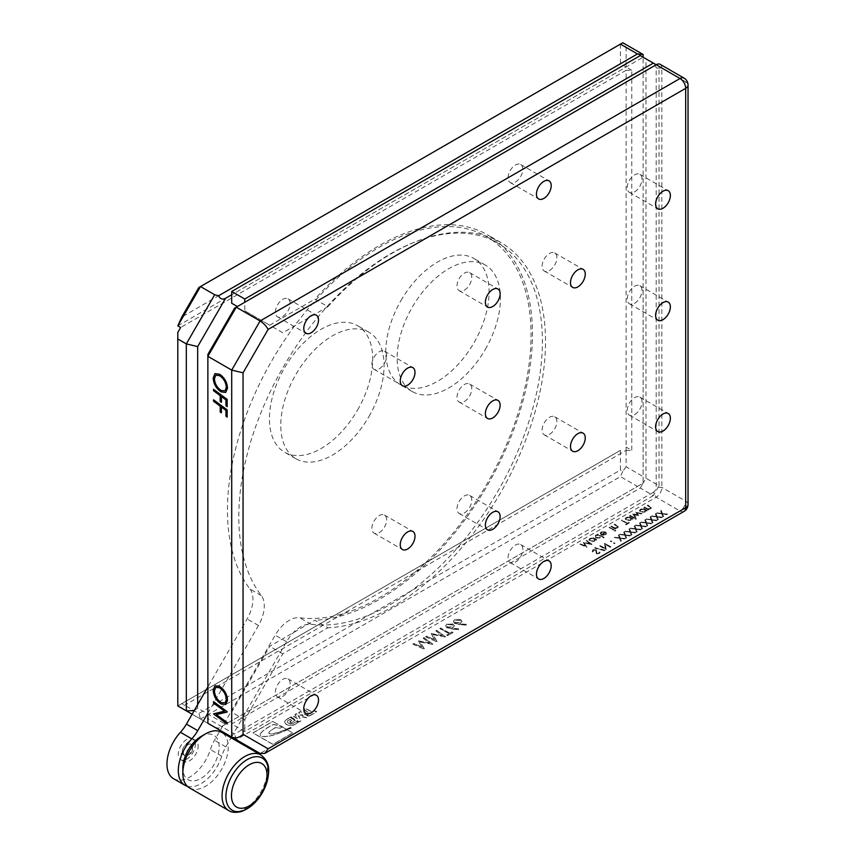 <?xml version="1.0" encoding="UTF-8"?>
<svg xmlns="http://www.w3.org/2000/svg" width="855" height="855" viewBox="0 0 855 855"><rect width="100%" height="100%" fill="white"/><g stroke="black" fill="none" stroke-linecap="round" stroke-linejoin="round"><path stroke-width="0.64" stroke-dasharray="4.28 3.21" d="M549.498 270.501A10.431 6.028 120 0 0 556.316 261.309A10.431 6.028 120 0 0 554.713 252.952A10.431 6.028 120 0 0 549.498 253.465A10.431 6.028 120 0 0 542.679 262.656A10.431 6.028 120 0 0 544.282 271.014A10.431 6.028 120 0 0 549.498 270.501M379.257 532.612A10.431 6.028 120 0 0 386.075 523.42A10.431 6.028 120 0 0 384.472 515.052A10.431 6.028 120 0 0 379.257 515.576A10.431 6.028 120 0 0 372.438 524.767A10.431 6.028 120 0 0 374.041 533.125A10.431 6.028 120 0 0 379.257 532.612M549.498 434.319A10.431 6.028 120 0 0 556.316 425.127A10.431 6.028 120 0 0 554.713 416.77A10.431 6.028 120 0 0 549.498 417.283A10.431 6.028 120 0 0 542.679 426.474A10.431 6.028 120 0 0 544.282 434.832A10.431 6.028 120 0 0 549.498 434.319M379.257 368.794A10.431 6.028 120 0 0 386.075 359.602A10.431 6.028 120 0 0 384.472 351.234A10.431 6.028 120 0 0 379.257 351.758A10.431 6.028 120 0 0 372.438 360.949A10.431 6.028 120 0 0 374.041 369.307A10.431 6.028 120 0 0 379.257 368.794M634.624 303.269A10.431 6.028 120 0 0 641.432 294.077A10.431 6.028 120 0 0 639.839 285.709A10.431 6.028 120 0 0 634.624 286.233A10.431 6.028 120 0 0 627.805 295.424A10.431 6.028 120 0 0 629.408 303.782A10.431 6.028 120 0 0 634.624 303.269M634.624 414.664A10.431 6.028 120 0 0 641.432 405.473A10.431 6.028 120 0 0 639.839 397.105A10.431 6.028 120 0 0 634.624 397.628A10.431 6.028 120 0 0 627.805 406.82A10.431 6.028 120 0 0 629.408 415.177A10.431 6.028 120 0 0 634.624 414.664M634.624 191.873A10.431 6.028 120 0 0 641.432 182.681A10.431 6.028 120 0 0 639.839 174.313A10.431 6.028 120 0 0 634.624 174.837A10.431 6.028 120 0 0 627.805 184.028A10.431 6.028 120 0 0 629.408 192.386A10.431 6.028 120 0 0 634.624 191.873M464.372 401.551A10.431 6.028 120 0 0 471.191 392.36A10.431 6.028 120 0 0 469.598 384.002A10.431 6.028 120 0 0 464.372 384.515A10.431 6.028 120 0 0 457.564 393.717A10.431 6.028 120 0 0 459.156 402.074A10.431 6.028 120 0 0 464.372 401.551M464.372 512.947A10.431 6.028 120 0 0 471.191 503.755A10.431 6.028 120 0 0 469.598 495.398A10.431 6.028 120 0 0 464.372 495.911A10.431 6.028 120 0 0 457.564 505.113A10.431 6.028 120 0 0 459.156 513.47A10.431 6.028 120 0 0 464.372 512.947M464.372 290.155A10.431 6.028 120 0 0 471.191 280.964A10.431 6.028 120 0 0 469.598 272.606A10.431 6.028 120 0 0 464.372 273.119A10.431 6.028 120 0 0 457.564 282.321A10.431 6.028 120 0 0 459.156 290.679A10.431 6.028 120 0 0 464.372 290.155M515.447 562.098A10.431 6.028 120 0 0 522.266 552.907A10.431 6.028 120 0 0 520.663 544.539A10.431 6.028 120 0 0 515.447 545.062A10.431 6.028 120 0 0 508.629 554.254A10.431 6.028 120 0 0 510.232 562.611A10.431 6.028 120 0 0 515.447 562.098M282.781 696.43A10.431 6.028 120 0 0 289.599 687.228A10.431 6.028 120 0 0 287.996 678.87A10.431 6.028 120 0 0 282.781 679.394A10.431 6.028 120 0 0 275.973 688.585A10.431 6.028 120 0 0 277.565 696.943A10.431 6.028 120 0 0 282.781 696.43M282.781 316.371A10.431 6.028 120 0 0 289.599 307.18A10.431 6.028 120 0 0 287.996 298.812A10.431 6.028 120 0 0 282.781 299.336A10.431 6.028 120 0 0 275.973 308.527A10.431 6.028 120 0 0 277.565 316.884A10.431 6.028 120 0 0 282.781 316.371M515.447 182.04A10.431 6.028 120 0 0 522.266 172.849A10.431 6.028 120 0 0 520.663 164.491A10.431 6.028 120 0 0 515.447 165.004A10.431 6.028 120 0 0 508.629 174.196A10.431 6.028 120 0 0 510.232 182.553A10.431 6.028 120 0 0 515.447 182.04M195.1 746.757A12.034 6.947 120 0 0 192.835 738.859A12.034 6.947 120 0 0 184.488 741.167A12.034 6.947 120 0 0 178.535 751.812A12.034 6.947 120 0 0 180.8 759.71A12.034 6.947 120 0 0 189.147 757.391A12.034 6.947 120 0 0 195.1 746.757M197.943 748.392A12.034 6.947 120 0 0 195.677 740.494A12.034 6.947 120 0 0 187.331 742.803A12.034 6.947 120 0 0 181.367 753.447A12.034 6.947 120 0 0 183.633 761.345A12.034 6.947 120 0 0 191.98 759.026A12.034 6.947 120 0 0 197.943 748.392M183.536 751.289A6.423 3.709 120 0 0 184.744 755.499A6.423 3.709 120 0 0 187.95 755.179A6.423 3.709 120 0 0 192.375 748.585A6.423 3.709 120 0 0 192.493 747.313A6.423 3.709 120 0 0 191.167 744.374A6.423 3.709 120 0 0 186.711 745.613A6.423 3.709 120 0 0 183.536 751.289M192.418 750.081A4.008 2.319 -60 0 1 189.66 754.196A4.008 2.319 -60 0 1 186.892 751.759A4.008 2.319 -60 0 1 189.981 747.473A4.008 2.319 -60 0 1 192.493 749.279A4.008 2.319 -60 0 1 192.418 750.081M182.404 750.626A6.423 3.709 120 0 0 183.611 754.837A6.423 3.709 120 0 0 188.057 753.608A6.423 3.709 120 0 0 191.231 747.933A6.423 3.709 120 0 0 190.024 743.722A6.423 3.709 120 0 0 185.578 744.951A6.423 3.709 120 0 0 182.404 750.626M231.566 736.967L286.564 641.72A28.087 16.213 -60 0 1 311.017 624.289A214.68 123.943 120 0 0 497.941 491.048A214.68 123.943 120 0 0 497.941 243.162A214.68 123.943 120 0 0 283.262 367.105A214.68 123.943 120 0 0 261.341 595.604A28.087 16.213 -60 0 1 258.467 625.507L207.872 713.134M261.341 595.604L249.991 589.052A214.68 123.943 120 0 1 227.879 523.025A214.68 123.943 120 0 1 227.879 496.819A214.68 123.943 -60 0 1 271.911 360.554A214.68 123.943 -60 0 1 486.591 236.611A214.68 123.943 -60 0 1 530.634 322.025A214.68 123.943 120 0 1 530.634 348.231A214.68 123.943 120 0 1 486.591 484.496A214.68 123.943 120 0 1 299.667 617.738A28.087 16.213 -60 0 0 275.214 635.169L224.234 723.469L225.549 724.228L231.705 720.669L231.705 723.95L640.299 488.055L653.348 495.59L659.023 485.758L645.974 478.223L643.131 483.139L231.705 720.669L231.705 712.151L269.731 646.295L314.864 620.238L327.914 627.773L282.781 653.829L244.765 719.686L244.765 728.204L234.591 734.082L207.872 718.66L207.872 354.419M187.384 786.301A32.105 18.532 120 0 0 217.052 766.743A32.105 18.532 120 0 0 221.744 756.141A28.087 16.213 -60 0 1 225.859 746.864L231.096 737.78M173.608 778.723A32.105 18.532 120 0 0 205.702 760.191A32.105 18.532 120 0 0 210.394 749.589A28.087 16.213 -60 0 1 214.509 740.312L224.234 723.469L197.665 708.132L194.192 710.623M400.92 300.661A73.028 42.162 -60 0 1 473.959 258.499A73.028 42.162 -60 0 1 473.959 342.834A73.028 42.162 -60 0 1 459.199 363.268A73.028 42.162 120 0 1 415.68 388.384A73.028 42.162 -60 0 1 400.92 384.996A73.028 42.162 -60 0 1 400.92 300.661M485.309 349.385A73.028 42.162 120 0 0 485.298 265.05A73.028 42.162 120 0 0 412.27 307.212A73.028 42.162 120 0 0 412.27 391.547A73.028 42.162 120 0 0 485.309 349.385M357.582 410.015A73.028 42.162 120 0 0 357.582 325.68A73.028 42.162 120 0 0 284.555 367.853A73.028 42.162 120 0 0 284.555 452.177A73.028 42.162 120 0 0 299.314 455.576A73.028 42.162 120 0 0 342.823 430.45A73.028 42.162 120 0 0 357.582 410.015M368.933 416.567A73.028 42.162 120 0 0 368.933 332.232A73.028 42.162 120 0 0 295.905 374.405A73.028 42.162 120 0 0 295.905 458.729A73.028 42.162 120 0 0 368.933 416.567M234.591 308.153L244.765 302.285L244.765 310.803L282.781 332.755L327.914 306.688L314.864 299.154A216.689 125.108 -60 0 1 379.257 245.599A216.689 125.108 -60 0 1 487.596 234.869A216.689 125.108 -60 0 1 532.056 321.202A216.689 125.108 -60 0 1 532.056 347.408A216.689 125.108 -60 0 1 379.257 599.451A216.689 125.108 -60 0 1 314.864 620.238M327.914 306.688A216.689 125.108 -60 0 1 392.306 253.133A216.689 125.108 -60 0 1 500.645 242.403A216.689 125.108 -60 0 1 533.862 416.032A216.689 125.108 -60 0 1 392.306 606.986A216.689 125.108 -60 0 1 327.914 627.773M201 736.508A25.682 14.824 -60 0 1 218.677 752.079A25.682 14.824 -60 0 1 198.905 779.514A25.682 14.824 -60 0 1 182.842 767.961M189.489 787.893A32.105 18.532 120 0 0 211.751 781.727A32.105 18.532 120 0 0 227.633 753.362A32.105 18.532 120 0 0 221.595 732.297M249.991 589.052A28.087 16.213 -60 0 1 247.116 618.956L207.872 686.928M643.131 280.002L643.131 57.21L643.131 476.588L626.106 466.755L626.106 447.101L631.781 450.371L631.781 70.313L626.106 70.313L626.106 450.371L180.64 707.566L177.797 705.931L200.498 719.034L620.431 476.588L637.456 486.42L218.602 728.246L214.691 727.22L200.498 719.034L198.841 713.444L181.816 703.612L620.431 450.371L620.431 470.036L198.841 713.444M620.431 450.371L177.797 705.931L177.797 509.345M626.106 450.371L631.781 450.371M177.797 705.931L181.816 703.612M626.106 466.755L622.782 471.394L620.431 470.036M622.782 471.394L620.431 476.588M637.456 486.42L643.131 483.139L643.131 476.588M225.549 724.228L218.602 728.246M640.299 488.055L643.131 483.139L643.131 283.283M177.797 535.561L177.797 532.28M197.665 704.616L197.665 708.132M214.691 727.22L192.129 714.203L214.691 727.22M282.428 727.017L286.564 729.411A11.703 6.755 180 0 1 288.007 728.813A149.486 86.302 0 0 0 289.471 728.171A10.645 6.145 0 0 0 290.636 727.626L291.234 727.979A9.576 5.525 180 0 1 290.454 728.396L288.787 729.187A46.982 27.125 180 0 1 287.675 729.71A20.969 12.109 180 0 1 287.355 729.86L292.709 732.959L272.852 744.427L252.995 732.959L272.852 721.492L286.564 729.411M287.355 729.86L292.709 732.959M287.355 729.732A20.969 12.109 180 0 1 286.03 730.309A17.784 10.271 180 0 1 284.202 731.143A11.372 6.562 180 0 1 282.535 731.869A22.54 13.017 0 0 0 280.729 732.575A78.297 45.208 180 0 1 278.559 733.419A37.759 21.803 180 0 1 276.144 734.253A24.528 14.161 180 0 1 273.739 735.022A400.888 231.449 180 0 1 272.008 735.503A29.861 17.239 180 0 1 269.357 736.07A33.388 19.28 180 0 1 266.365 736.55A11.917 6.883 180 0 1 263.233 736.561A4.029 2.33 180 0 1 260.925 736.016A2.341 1.357 180 0 1 260.209 735.043A9.063 5.226 180 0 1 260.946 733.045A27.723 16.01 180 0 1 263.201 730.833A47.175 27.232 180 0 1 265.221 729.326A280.023 161.67 0 0 0 267.102 728.022L273.322 724.474L282.054 726.664L272.852 721.492M260.946 732.917A27.723 16.01 180 0 1 263.201 730.704A47.175 27.232 180 0 1 265.221 729.197A280.023 161.67 0 0 0 267.102 727.894L273.322 724.345L282.567 726.664L280.216 728.022L275.171 727.658A45.86 26.473 0 0 0 272.221 729.497A14.834 8.561 0 0 0 270.052 731.143A7.3 4.222 0 0 0 268.898 732.724A1.389 0.802 0 0 0 268.844 732.938A1.389 0.802 0 0 0 269.261 733.505A1.913 1.101 0 0 0 270.287 733.74A6.209 3.58 0 0 0 272.189 733.676A15.785 9.116 0 0 0 274.444 733.291A54.966 31.742 180 0 1 276.902 732.682A188.004 108.542 180 0 1 278.944 732.04A12.355 7.139 0 0 0 280.921 731.367A15.187 8.774 180 0 1 282.513 730.769A72.087 41.617 0 0 0 284.512 729.988A18.511 10.688 180 0 1 286.382 729.24A11.703 6.755 180 0 1 288.007 728.546A149.486 86.302 0 0 0 289.471 727.904A10.645 6.145 0 0 0 290.636 727.37L291.234 727.712A9.576 5.525 180 0 1 290.454 728.139L288.787 728.93A46.982 27.125 180 0 1 287.675 729.443A20.969 12.109 180 0 1 286.03 730.181A17.784 10.271 180 0 1 284.202 731.014A11.372 6.562 180 0 1 282.535 731.73A22.54 13.017 0 0 0 280.729 732.446A78.297 45.208 180 0 1 278.559 733.291A37.759 21.803 180 0 1 276.144 734.124A24.528 14.161 180 0 1 273.739 734.894A400.888 231.449 180 0 1 272.008 735.364A29.861 17.239 180 0 1 269.357 735.941A33.388 19.28 180 0 1 266.365 736.412A11.917 6.883 180 0 1 263.233 736.433A4.029 2.33 180 0 1 260.925 735.888A2.341 1.357 180 0 1 260.209 734.905L260.209 735.043A2.341 1.357 180 0 1 260.209 735.011L260.209 734.883A9.063 5.226 180 0 1 260.946 732.917L260.946 733.045M292.709 732.831L272.852 744.288L252.995 732.831L272.852 721.364M289.984 721.524L291.726 720.519L290.134 719.6L287.59 721.075A4.051 2.341 0 0 0 287.483 721.599A4.051 2.341 0 0 0 292.453 723.875L296.193 721.716L298.534 722.315L294.141 724.858A5.953 3.441 180 0 1 287.964 725.104A5.953 3.441 180 0 1 284.736 722.048A5.953 3.441 180 0 1 285.837 720.06L290.187 717.548L295.296 720.498L291.106 722.924L289.717 721.898L291.726 720.263L290.134 719.344L287.59 720.808A4.051 2.341 0 0 0 287.483 721.342A4.051 2.341 0 0 0 292.453 723.619L296.193 721.46L298.534 722.058L294.141 724.858M293.479 716.405L297.658 718.809L294.964 714.791L296.183 714.085L303.14 715.646L298.694 712.856L300.362 711.67L308.666 716.469L306.314 717.826L298.213 715.966L301.43 720.637L299.079 722.005L290.775 717.206L293.479 716.137L297.658 718.553L294.964 714.534L296.183 713.829L303.14 715.379L298.694 712.6L300.362 711.413L308.666 716.201L306.314 717.559L298.213 715.71L301.43 720.38L299.079 721.738L290.775 716.95L293.479 716.137M309.232 716.137L307.169 714.94L309.863 713.391L304.006 709.789L305.716 708.56L311.925 712.151L314.009 710.943L316.767 711.788L309.232 716.137L307.169 714.684L309.863 713.123L304.006 709.522L305.716 708.303L311.925 711.884L314.009 710.687L316.767 711.531L309.232 715.87M656.533 517.083L657.623 519.979L658.275 519.605L657.356 517.19L662.187 517.35L657.174 516.709L656.031 513.695L655.379 514.069L656.341 516.612L651.307 516.42L656.533 516.826L657.623 519.979M645.963 523.185L647.064 526.082L647.716 525.707L646.797 523.292L651.628 523.452L646.615 522.811L645.461 519.797L644.82 520.171L645.782 522.704L640.737 522.523L645.963 522.918L647.064 526.082M635.404 529.288L636.505 532.184L637.146 531.81L636.227 529.395L641.058 529.544L636.045 528.914L634.902 525.9L634.25 526.274L635.222 528.807L630.178 528.625L635.404 529.021L636.505 532.184M624.834 535.38L625.935 538.276L626.587 537.902L625.668 535.487L630.498 535.647L625.486 535.006L624.332 531.992L623.69 532.366L624.652 534.909L619.619 534.717L624.834 535.123L625.935 538.276M611.197 541.76L611.913 541.354L610.673 541.055L611.678 541.632M600.37 545.832L599.804 546.153L606.045 549.765L605.383 544.475L610.288 547.318L610.855 546.986L604.613 543.385L605.265 548.664L600.37 545.576L599.804 546.153M592.825 550L592.291 551.892L593.135 551.764L593.466 550.374L595.743 550.278L596.427 553.816L599.43 553.773L600.028 552.202L599.141 552.277L598.724 553.442L597.014 553.506L596.298 549.947L592.825 549.744L592.291 551.892L592.055 550.823L593.135 551.764L593.466 550.118L595.743 550.278M595.743 550.022L596.427 553.816M596.427 553.559L599.43 553.506L600.114 552.48L599.141 552.009L598.724 553.442L597.014 553.506L596.298 549.947M646.637 511.076L647.182 510.766L642.789 508.233L642.255 508.543L643.013 508.982L640.384 509.537L639.433 510.863L640.374 512.177L644.937 512.156L645.824 510.617L647.182 510.766M647.182 510.51L642.789 507.977L642.255 508.287L643.013 508.725L640.384 509.281L639.433 510.606L640.374 511.921L644.937 511.889L645.824 510.35L646.637 510.82M629.697 515.789L634.089 518.322L634.624 518.012L630.242 515.48L629.697 515.789L634.089 518.322M632.39 519.306L632.935 518.996L628.543 516.463L628.008 516.773L628.767 517.211L626.138 517.767L625.187 519.092L626.127 520.406L630.701 520.374L631.578 518.835L632.935 518.996M632.935 518.729L628.543 516.196L628.008 516.505L628.767 516.944L626.138 517.499L625.187 518.825L626.127 520.139L630.701 520.118L631.578 518.579L632.39 519.038M610.994 526.595L615.376 529.127L615.921 528.818L615.13 528.358L617.663 527.898L618.357 526.969L617.086 525.665L614.296 524.681L617.299 526.488L617.032 527.642L614.382 527.834L610.994 526.338L615.376 529.127M615.376 528.871L615.921 528.561L615.13 528.101L617.663 527.642L618.357 526.712L614.841 524.115L614.296 524.425L617.299 526.488L617.032 527.642L614.382 527.834M614.681 531.126L615.686 530.549L614.681 531.126L614.724 530.314L614.681 531.126M615.643 531.105L615.686 530.292L614.724 530.314L615.643 531.105M603.598 537.977L604.132 537.667L597.976 534.108L597.442 534.418L598.201 534.856L595.572 535.412L594.62 536.737L595.561 538.052L600.125 538.019L600.98 536.459L604.132 537.667M604.132 537.4L597.976 533.851L597.442 534.161L598.201 534.599L595.572 535.145L594.62 536.47L595.561 537.784L600.125 537.763L600.98 536.203L603.598 537.71M580.577 544.154L586.84 547.478L584.467 543.16L591.949 544.528L586.733 540.595L586.199 540.916L589.939 543.737L583.334 542.562L585.483 546.324L580.577 543.887L580.032 544.464M450.938 628.853L458.494 629.772L458.643 629.056L451.953 628.243L454.336 625.978L453.097 624.278L446.898 624.31L445.615 626.052L446.909 627.827L458.494 629.772M426.549 636.355L425.64 636.879L436.969 641.902L433.025 634.699L445.487 636.986L436.809 630.434L435.9 630.958L442.153 635.671L431.134 633.715L434.725 639.978L426.549 636.099L425.64 636.879M244.765 302.285L653.348 66.391A4.008 2.319 -60 0 1 656.18 68.026L656.18 487.393A4.008 2.319 -60 0 1 653.348 492.309L656.18 497.225L680.014 510.991L260.08 753.437L236.247 739.671L656.18 497.225A8.026 4.638 120 0 0 661.856 487.393L661.856 68.026A8.026 4.638 120 0 0 660.199 64.349M413.841 643.697L412.944 644.221L424.272 649.234L420.318 642.03L432.651 644.392L424.101 637.766L423.204 638.29L429.445 643.003L418.426 641.047L422.017 647.31L413.841 643.43L412.944 644.221M448.875 633.844L446.684 635.105L447.721 635.692L452.979 632.657L451.953 632.069L449.773 633.32L440.785 628.136L439.887 628.66L448.875 633.576L446.684 635.105M458.643 624.407L466.199 625.326L466.338 624.61L459.659 623.797L462.031 621.532L460.792 619.832L454.593 619.864L453.321 621.606L454.614 623.38L466.199 625.326M596.127 540.242L596.672 539.933L592.28 537.4L591.745 537.71L592.504 538.148L589.875 538.703L588.913 540.029L589.865 541.343L594.428 541.311L595.315 539.772L596.672 539.933M596.672 539.665L592.28 537.132L591.745 537.442L592.504 537.88L589.875 538.436L588.913 539.762L589.865 541.076L594.428 541.055L595.315 539.516L596.127 539.986M601.653 532.515L604.421 531.692L601.183 532.163L600.242 533.36L601.236 534.749L603.213 535.305L605.746 534.781L606.644 533.264L605.596 532.109L601.674 534.375L600.98 533.435L601.653 532.259L604.196 532.12M604.196 531.853L601.183 531.906L600.242 533.103L601.236 534.482L603.213 535.038L605.746 534.525L606.676 533.531L605.596 532.109M609.145 527.663L614.072 529.886L609.145 527.396L613.527 530.196M626.854 523.666L625.539 524.414L626.159 524.778L629.312 522.95L628.703 522.597L627.388 523.346L621.457 520.545L626.854 523.399L625.539 524.414M635.244 519.263L636.238 518.686L635.244 519.263L635.276 518.44L635.244 519.263M636.206 519.241L636.238 518.419L635.276 518.44L636.206 519.241M632.753 514.037L635.318 517.617L635.896 517.286L634.047 514.699L638.642 515.704L636.975 513.011L642.02 513.748L635.799 512.273L637.435 514.966L632.753 513.77L635.318 517.617M644.018 507.528L648.411 510.061L648.945 509.751L648.154 509.291L650.698 508.832L651.382 507.902L647.876 505.305L647.331 505.615L650.334 507.421L650.067 508.575L647.406 508.757L644.018 507.528L648.411 510.061M648.411 509.794L648.945 509.484L648.154 509.024L650.698 508.565L651.382 507.635L647.876 505.038L647.331 505.348L650.334 507.421L650.067 508.575L647.406 508.757M604.581 550.791L594.685 548.098L605.169 550.449M614.371 543.598L615.087 543.182L613.837 542.882L614.863 543.47M619.554 538.436L620.655 541.333L621.296 540.959L620.377 538.543L625.219 538.693L620.206 538.062L619.052 535.048L618.411 535.422L619.373 537.955L614.328 537.774L619.554 538.169L620.655 541.333M630.114 532.334L631.214 535.23L631.866 534.856L630.947 532.441L635.778 532.601L630.766 531.96L629.622 528.946L628.97 529.32L629.932 531.853L624.898 531.671L630.114 532.067L631.214 535.23M640.684 526.231L641.784 529.127L642.426 528.753L641.507 526.338L646.348 526.498L641.325 525.857L640.181 522.843L639.54 523.217L640.502 525.761L635.457 525.569L640.684 525.975L641.784 529.127M651.243 520.139L652.344 523.036L652.996 522.662L652.076 520.246L656.907 520.396L651.895 519.765L650.751 516.751L650.099 517.125L651.061 519.658L646.669 519.103L651.243 519.872L652.344 523.036M661.813 514.037L662.914 516.933L663.555 516.559L662.636 514.144L667.477 514.304L662.454 513.663L661.31 510.649L660.659 511.023L661.631 513.556L656.587 513.374L661.813 513.77L662.914 516.933M207.872 718.66L207.872 723.287L236.247 739.671L234.591 734.082M214.99 373.603L219.575 374.244C224.534 377.611 227.184 382.271 227.548 388.202L225.688 392.445M215.834 375.174L214.455 378.68C214.819 383.713 217.085 387.657 221.263 390.511L225.132 390.767M213.579 389.346L227.174 399.392M227.195 399.371L227.174 406.659M221.434 396.538L221.413 402.331M213.579 399.83L227.174 409.876M227.195 409.855L227.195 417.133M221.434 407.023L221.413 412.815M214.958 685.731L219.575 686.362C224.534 689.718 227.184 694.378 227.548 700.32L227.516 700.331M227.548 700.32L225.688 704.552M215.834 687.281L214.455 690.787C214.819 695.831 217.085 699.775 221.263 702.628L225.132 702.874M216.358 714.556L227.174 722.582M227.195 722.561L227.174 724.003M224.416 711.05L213.547 713.594M227.174 711.702L213.547 701.634M282.428 726.889L280.216 728.161L275.171 727.797A45.86 26.473 0 0 0 272.221 729.636A14.834 8.561 0 0 0 270.052 731.271A7.3 4.222 0 0 0 268.898 732.863A1.389 0.802 0 0 0 268.844 733.066A1.389 0.802 0 0 0 269.261 733.633A1.913 1.101 0 0 0 270.287 733.868A6.209 3.58 0 0 0 272.189 733.804A15.785 9.116 0 0 0 274.444 733.419A54.966 31.742 180 0 1 276.902 732.81A188.004 108.542 180 0 1 278.944 732.169A12.355 7.139 0 0 0 280.921 731.506A15.187 8.774 180 0 1 282.513 730.907A72.087 41.617 0 0 0 284.512 730.127A18.511 10.688 180 0 1 286.382 729.368A11.703 6.755 180 0 1 286.564 729.272M412.944 643.954L424.272 649.234M424.401 648.892L420.318 642.03M420.318 641.774L432.651 644.392M432.78 644.05L424.101 637.766M424.101 637.509L423.204 638.29M423.204 638.033L429.445 643.003M429.445 642.736L418.629 640.929M418.426 640.79L422.017 647.31M422.017 647.043L413.841 643.43M425.64 636.622L436.969 641.902M437.097 641.56L433.025 634.699M433.025 634.431L445.359 637.061M445.487 636.719L436.809 630.434M436.809 630.178L435.9 630.958M435.9 630.691L442.153 635.671M442.153 635.404L431.337 633.598M431.134 633.448L434.725 639.978M434.725 639.711L426.549 636.099M446.684 634.838L447.721 635.692M447.721 635.436L452.979 632.657M452.979 632.401L451.953 632.069M451.953 631.802L449.773 633.32M449.773 633.063L440.785 628.136M440.785 627.88L439.887 628.66M439.887 628.393L448.875 633.576M458.643 628.788L451.953 628.243M451.953 627.987L453.086 627.709M453.086 627.442L454.336 625.721L453.097 624.278M453.097 624.011L446.898 624.31M446.898 624.054L445.615 625.796L446.909 627.827M446.909 627.559L450.938 628.596M447.977 624.62L452.135 624.503L452.894 625.571L451.868 626.961L447.774 627.025L447.005 625.946L447.977 624.62L452.135 624.77L452.894 625.839L451.868 627.217L447.774 627.281L447.005 626.202L447.977 624.877M466.338 624.353L459.659 623.797M459.659 623.541L460.792 623.263M460.792 622.996L462.031 621.275L460.792 619.832M460.792 619.565L454.593 619.864M454.593 619.608L453.321 621.35L454.614 623.38M454.614 623.113L458.643 624.15M455.672 620.174L459.84 620.057L460.599 621.136L459.573 622.515L455.48 622.579L454.7 621.5L455.672 620.174L459.84 620.324L460.599 621.393L459.573 622.771L455.48 622.835L454.7 621.767L455.672 620.431M580.032 544.207L586.84 547.478M586.915 547.168L584.467 543.16M584.467 542.893L591.863 544.571M591.949 544.261L586.733 540.595M586.733 540.339L586.199 540.916M586.199 540.649L589.939 543.737M589.939 543.481L583.452 542.498M583.334 542.305L585.483 546.324M585.483 546.056L580.577 543.887M590.431 538.736L593.926 538.714L594.653 539.697L593.894 540.734L590.399 540.766L589.694 539.751L590.431 538.736L593.926 538.971L594.653 539.965L593.894 541.001L590.399 541.023L589.694 540.018L590.431 539.003M596.127 535.444L599.622 535.422L600.36 536.406L599.601 537.442L596.095 537.474L595.39 536.459L596.127 535.444L599.622 535.679L600.36 536.673L599.601 537.71L596.095 537.731L595.39 536.726L596.127 535.711M605.596 531.842L601.674 534.375M601.674 534.119L600.98 533.178L601.653 532.259M602.273 534.396L605.596 532.473L605.992 533.189L605.596 532.729L605.233 534.461L602.273 534.653L605.596 532.473L605.233 534.193L602.273 534.653M615.643 530.848L615.686 530.292L615.643 530.848M613.527 529.94L614.072 529.886M614.072 529.619L609.679 527.353M609.679 527.086L609.145 527.396M617.299 526.231L617.032 527.375L617.299 526.231M614.382 527.567L611.528 526.285M611.528 526.017L610.994 526.338M625.539 524.158L626.159 524.778M626.159 524.51L629.312 522.95M629.312 522.694L628.703 522.597M628.703 522.33L627.388 523.346M627.388 523.089L622.002 520.235M622.002 519.979L621.457 520.545M621.457 520.289L626.854 523.399M626.694 517.799L630.188 517.767L630.926 518.761L630.167 519.797L626.662 519.829L625.956 518.814L626.694 517.799L630.188 518.034L630.926 519.028L630.167 520.064L626.662 520.086L625.956 519.081L626.694 518.066M636.206 518.974L636.238 518.419L636.206 518.974M634.089 518.066L634.624 518.012M634.624 517.756L630.242 515.48M630.242 515.223L629.697 515.533M635.318 517.35L635.896 517.286M635.896 517.019L634.047 514.699M634.047 514.443L638.642 515.704M638.728 515.383L636.975 513.011M636.975 512.754L641.453 514.079M641.453 513.812L642.02 513.748M642.02 513.492L635.799 512.273M635.682 512.081L637.435 514.966M637.435 514.71L632.85 513.973M640.94 509.58L644.435 509.548L645.172 510.542L644.414 511.579L640.908 511.6L640.203 510.595L640.94 509.58L644.435 509.804L645.172 510.798L644.414 511.835L640.908 511.867L640.203 510.852L640.94 509.837M650.334 507.154L650.067 508.308L650.334 507.154M647.406 508.501L644.563 507.218M644.563 506.951L644.018 507.261M593.135 551.507L593.466 550.118L593.135 551.507M599.141 552.009L598.724 553.174L599.141 552.009M597.014 553.249L596.619 552.544L597.014 553.249M596.298 549.69L592.825 549.744M605.169 550.192L595.272 547.756M595.272 547.499L594.685 548.098M594.685 547.831L604.581 550.535M599.804 545.896L606.045 549.765M606.163 549.434L605.383 544.475M605.383 544.218L610.288 547.318M610.288 547.05L610.855 546.986M610.855 546.73L604.613 543.385M604.485 543.192L605.265 548.664M605.265 548.397L600.37 545.576M613.837 542.615L613.634 543.182M613.634 542.914L613.847 543.47M610.673 540.788L610.459 541.343M610.459 541.087L610.673 541.632M620.655 541.065L621.296 540.959M621.296 540.691L620.377 538.543M620.377 538.276L624.567 539.067M624.567 538.81L625.219 538.693M625.219 538.436L620.206 538.062M620.206 537.795L619.052 535.048M619.052 534.781L618.411 535.422M618.411 535.155L619.373 537.955M619.373 537.688L614.98 537.4M614.98 537.132L614.328 537.774M614.328 537.506L619.554 538.169M625.935 538.019L626.587 537.902M626.587 537.645L625.668 535.487M625.668 535.23L629.857 536.021M629.857 535.754L630.498 535.647M630.498 535.38L625.486 535.006M625.486 534.749L624.332 531.992M624.332 531.735L623.69 532.366M623.69 532.109L624.652 534.909M624.652 534.642L620.26 534.354M620.26 534.086L619.619 534.717M619.619 534.461L624.834 535.123M631.214 534.963L631.866 534.856M631.866 534.599L630.947 532.441M630.947 532.173L635.137 532.964M635.137 532.708L635.778 532.601M635.778 532.334L630.766 531.96M630.766 531.703L629.622 528.946M629.622 528.689L628.97 529.32M628.97 529.053L629.932 531.853M629.932 531.596L625.539 531.297M625.539 531.041L624.898 531.671M624.898 531.415L630.114 532.067M636.505 531.917L637.146 531.81M637.146 531.543L636.227 529.395M636.227 529.127L640.416 529.918M640.416 529.662L641.058 529.544M641.058 529.288L636.045 528.914M636.045 528.647L634.902 525.9M634.902 525.633L634.25 526.274M634.25 526.007L635.222 528.807M635.222 528.54L630.83 528.251M630.83 527.984L630.178 528.625M630.178 528.358L635.404 529.021M641.784 528.871L642.426 528.753M642.426 528.497L641.507 526.338M641.507 526.082L645.696 526.872M645.696 526.605L646.348 526.498M646.348 526.231L641.325 525.857M641.325 525.601L640.181 522.843M640.181 522.587L639.54 523.217M639.54 522.961L640.502 525.761M640.502 525.494L636.109 525.205M636.109 524.938L635.457 525.569M635.457 525.312L640.684 525.975M647.064 525.814L647.716 525.707M647.716 525.451L646.797 523.292M646.797 523.025L650.976 523.816M650.976 523.559L651.628 523.452M651.628 523.185L646.615 522.811M646.615 522.555L645.461 519.797M645.461 519.541L644.82 520.171M644.82 519.904L645.782 522.704M645.782 522.448L641.389 522.149M641.389 521.892L640.737 522.523M640.737 522.266L645.963 522.918M652.344 522.768L652.996 522.662M652.996 522.394L652.076 520.246M652.076 519.979L656.266 520.77M656.266 520.513L656.907 520.396M656.907 520.139L651.895 519.765M651.895 519.498L650.751 516.751M650.751 516.484L650.099 517.125M650.099 516.858L651.061 519.658M651.061 519.391L646.669 519.103M646.669 518.835L646.027 519.477M646.027 519.209L651.243 519.872M657.623 519.722L658.275 519.605M658.275 519.348L657.356 517.19M657.356 516.933L661.546 517.724M661.546 517.457L662.187 517.35M662.187 517.083L657.174 516.709M657.174 516.452L656.031 513.695M656.031 513.438L655.379 514.069M655.379 513.812L656.341 516.612M656.341 516.345L651.948 516.057M651.948 515.789L651.307 516.42M651.307 516.163L656.533 516.826M662.914 516.666L663.555 516.559M663.555 516.302L662.636 514.144M662.636 513.876L666.825 514.667M666.825 514.411L667.477 514.304M667.477 514.037L662.454 513.663M662.454 513.406L661.31 510.649M661.31 510.392L660.659 511.023M660.659 510.756L661.631 513.556M661.631 513.299L657.239 513M657.239 512.744L656.587 513.374M656.587 513.118L661.813 513.77M294.141 724.591A5.953 3.441 180 0 1 287.964 724.837A5.953 3.441 180 0 1 284.736 721.78A5.953 3.441 180 0 1 285.837 719.803L290.187 717.292L295.296 720.241L291.106 722.657L289.984 721.257M653.348 492.309L244.765 728.204L244.765 731.485L653.348 495.59M656.18 64.745L653.348 66.391L656.18 64.745L659.023 66.391L643.131 57.21L643.131 54.496M198.841 287.515L622.782 42.75L626.106 47.388L643.131 57.21L231.705 294.74M177.797 506.075L177.797 332.424M177.797 325.873L626.106 67.043L620.431 63.762L181.816 317.002M643.131 257.066L643.131 253.796M631.781 70.313L626.106 67.043L626.106 47.388M620.431 44.107L620.431 63.762M626.106 70.313L180.64 327.508M640.299 55.575L643.131 57.21M244.765 731.485L231.705 723.95M244.765 719.686L231.705 712.151M282.781 653.829L269.731 646.295M282.781 332.755L269.731 325.21L314.864 299.154M244.765 310.803L269.731 325.21M659.023 485.758L659.023 66.391M645.974 478.223L645.974 58.845M221.744 756.141L210.394 749.589M260.818 754.933A32.105 18.532 -60 0 1 266.856 775.998A32.105 18.532 -60 0 1 239.55 811.256A32.105 18.532 -60 0 1 228.713 810.54M656.18 68.026L661.856 68.026L685.689 81.781L685.689 501.158L661.856 487.393L656.18 487.393M684.032 511.386A8.026 4.638 60 0 1 680.014 510.991A8.026 4.638 120 0 0 685.689 501.158A8.026 4.638 0 0 1 688.04 504.439M688.04 85.062A8.026 4.638 0 0 0 685.689 81.781A8.026 4.638 -60 0 0 684.032 78.115M286.564 641.72L275.214 635.169M225.859 746.864L214.509 740.312M258.467 625.507L247.116 618.956M311.017 624.289L299.667 617.738M554.713 252.952L583.089 269.325M384.472 515.052L412.847 531.436M554.713 416.77L583.089 433.143M384.472 351.234L412.847 367.618M639.839 285.709L668.215 302.093M639.839 397.105L668.215 413.489M639.839 174.313L668.215 190.697M469.598 384.002L497.963 400.386M469.598 495.398L497.963 511.782M469.598 272.606L497.963 288.99M520.663 544.539L549.038 560.923M287.996 678.87L316.371 695.254M287.996 298.812L316.371 315.196M520.663 164.491L549.038 180.865M192.835 738.859L195.677 740.494M189.66 754.196L187.95 755.179M183.611 754.837L184.744 755.499M497.941 243.162L486.591 236.611M485.298 265.05L473.959 258.499M368.933 332.232L357.582 325.68M500.645 242.403L487.596 234.869M295.905 458.729L284.555 452.177M412.27 391.547L400.92 384.996M190.024 743.722L191.167 744.374M192.493 749.279L192.493 747.313M180.8 759.71L183.633 761.345M510.232 182.553L538.607 198.937M277.565 316.884L305.94 333.268M277.565 696.943L305.94 713.327M510.232 562.611L538.607 578.995M459.156 290.679L487.532 307.063M459.156 513.47L487.532 529.854M459.156 402.074L487.532 418.458M629.408 192.386L657.773 208.77M629.408 415.177L657.773 431.561M629.408 303.782L657.773 320.165M374.041 369.307L402.416 385.691M544.282 434.832L572.658 451.216M374.041 533.125L402.416 549.509M544.282 271.014L572.658 287.398"/><path stroke-width="1.28" d="M577.873 286.885A10.431 6.028 120 0 0 584.692 277.693A10.431 6.028 120 0 0 583.089 269.325A10.431 6.028 120 0 0 577.873 269.849A10.431 6.028 120 0 0 571.055 279.04A10.431 6.028 120 0 0 572.658 287.398A10.431 6.028 120 0 0 577.873 286.885M407.632 548.995A10.431 6.028 120 0 0 414.44 539.794A10.431 6.028 120 0 0 412.847 531.436A10.431 6.028 120 0 0 407.632 531.949A10.431 6.028 120 0 0 400.813 541.151A10.431 6.028 120 0 0 402.416 549.509A10.431 6.028 120 0 0 407.632 548.995M577.873 450.703A10.431 6.028 120 0 0 584.692 441.511A10.431 6.028 120 0 0 583.089 433.143A10.431 6.028 120 0 0 577.873 433.667A10.431 6.028 120 0 0 571.055 442.858A10.431 6.028 120 0 0 572.658 451.216A10.431 6.028 120 0 0 577.873 450.703M407.632 385.178A10.431 6.028 120 0 0 414.44 375.976A10.431 6.028 120 0 0 412.847 367.618A10.431 6.028 120 0 0 407.632 368.131A10.431 6.028 120 0 0 400.813 377.333A10.431 6.028 120 0 0 402.416 385.691A10.431 6.028 120 0 0 407.632 385.178M662.999 319.652A10.431 6.028 120 0 0 669.807 310.451A10.431 6.028 120 0 0 668.215 302.093A10.431 6.028 120 0 0 662.999 302.606A10.431 6.028 120 0 0 656.18 311.808A10.431 6.028 120 0 0 657.773 320.165A10.431 6.028 120 0 0 662.999 319.652M662.999 431.048A10.431 6.028 120 0 0 669.807 421.846A10.431 6.028 120 0 0 668.215 413.489A10.431 6.028 120 0 0 662.999 414.002A10.431 6.028 120 0 0 656.18 423.204A10.431 6.028 120 0 0 657.773 431.561A10.431 6.028 120 0 0 662.999 431.048M662.999 208.257A10.431 6.028 120 0 0 669.807 199.055A10.431 6.028 120 0 0 668.215 190.697A10.431 6.028 120 0 0 662.999 191.21A10.431 6.028 120 0 0 656.18 200.412A10.431 6.028 120 0 0 657.773 208.77A10.431 6.028 120 0 0 662.999 208.257M492.747 417.935A10.431 6.028 120 0 0 499.566 408.743A10.431 6.028 120 0 0 497.963 400.386A10.431 6.028 120 0 0 492.747 400.899A10.431 6.028 120 0 0 485.939 410.09A10.431 6.028 120 0 0 487.532 418.458A10.431 6.028 120 0 0 492.747 417.935M492.747 529.331A10.431 6.028 120 0 0 499.566 520.139A10.431 6.028 120 0 0 497.963 511.782A10.431 6.028 120 0 0 492.747 512.295A10.431 6.028 120 0 0 485.939 521.486A10.431 6.028 120 0 0 487.532 529.854A10.431 6.028 120 0 0 492.747 529.331M492.747 306.539A10.431 6.028 120 0 0 499.566 297.348A10.431 6.028 120 0 0 497.963 288.99A10.431 6.028 120 0 0 492.747 289.503A10.431 6.028 120 0 0 485.939 298.694A10.431 6.028 120 0 0 487.532 307.063A10.431 6.028 120 0 0 492.747 306.539M543.823 578.482A10.431 6.028 120 0 0 550.641 569.28A10.431 6.028 120 0 0 549.038 560.923A10.431 6.028 120 0 0 543.823 561.446A10.431 6.028 120 0 0 537.004 570.638A10.431 6.028 120 0 0 538.607 578.995A10.431 6.028 120 0 0 543.823 578.482M311.156 712.803A10.431 6.028 120 0 0 317.975 703.612A10.431 6.028 120 0 0 316.371 695.254A10.431 6.028 120 0 0 311.156 695.767A10.431 6.028 120 0 0 304.337 704.969A10.431 6.028 120 0 0 305.94 713.327A10.431 6.028 120 0 0 311.156 712.803M311.156 332.755A10.431 6.028 120 0 0 317.975 323.553A10.431 6.028 120 0 0 316.371 315.196A10.431 6.028 120 0 0 311.156 315.709A10.431 6.028 120 0 0 304.337 324.911A10.431 6.028 120 0 0 305.94 333.268A10.431 6.028 120 0 0 311.156 332.755M543.823 198.424A10.431 6.028 120 0 0 550.641 189.233A10.431 6.028 120 0 0 549.038 180.865A10.431 6.028 120 0 0 543.823 181.388A10.431 6.028 120 0 0 537.004 190.579A10.431 6.028 120 0 0 538.607 198.937A10.431 6.028 120 0 0 543.823 198.424M207.872 713.134L197.762 730.651A28.087 16.213 -60 0 1 191.787 738.838A32.105 18.532 120 0 0 184.958 748.2A32.105 18.532 120 0 0 184.958 785.275A32.105 18.532 120 0 0 187.384 786.301M207.872 686.928L186.411 724.1A28.087 16.213 -60 0 1 180.437 732.286A32.105 18.532 120 0 0 173.608 741.648A32.105 18.532 120 0 0 173.608 778.723L184.958 785.275M182.842 773.198L182.842 767.961A25.682 14.824 -60 0 1 183.333 762.863A25.682 14.824 -60 0 1 201 736.508L205.542 733.879A32.105 18.532 120 0 0 183.451 766.828A32.105 18.532 120 0 0 182.842 773.198A32.105 18.532 120 0 0 189.489 787.893L228.713 810.54A32.105 18.532 -60 0 1 222.674 789.475A32.105 18.532 -60 0 1 249.981 754.217A32.105 18.532 -60 0 1 260.818 754.933L221.595 732.297A32.105 18.532 120 0 0 205.542 733.879M245.161 807.665A25.148 14.524 -60 0 1 231.929 790.597A25.148 14.524 -60 0 1 253.326 762.97A25.148 14.524 -60 0 1 266.546 780.038A25.148 14.524 -60 0 1 245.161 807.665M194.192 710.623L186.315 710.836L177.797 705.931L177.797 332.424L180.64 327.508L177.797 325.873L181.816 317.002L198.841 287.515L200.498 286.553L177.797 325.873M180.64 707.566L177.797 705.931M186.315 710.836L192.129 714.203L186.315 710.836L186.315 343.892L197.665 346.606L197.665 704.616M219.575 686.362C224.502 689.739 227.152 694.388 227.516 700.331L225.688 704.552L221.146 704.007C216.23 700.662 213.579 696.034 213.205 690.124L214.958 685.731L219.575 686.362M227.174 399.392L227.174 406.659L225.944 405.762L225.944 399.905L221.413 396.549L221.413 402.331L220.184 401.433L220.184 395.651L213.547 390.746L213.547 389.324L227.174 399.392M268.107 748.798L685.689 507.71L685.689 88.332L268.107 329.432C266.332 326.086 263.661 323.265 260.08 320.956L680.014 78.51A8.026 4.638 -60 0 1 684.032 78.115L660.199 64.349A8.026 4.638 120 0 0 656.18 64.745L236.247 307.191L260.08 320.956L231.705 370.097L207.872 356.343L207.872 723.287L231.705 737.053C235.488 738.645 239.272 737.747 243.055 734.338L268.107 748.798L264.783 753.437L260.08 753.437L231.705 737.053L231.705 370.097L243.055 372.812L243.055 734.338M219.575 374.244C224.502 377.621 227.152 382.281 227.516 388.223L225.688 392.445L221.146 391.889C216.23 388.555 213.579 383.927 213.205 378.006L214.958 373.614L219.575 374.244M227.174 409.876L227.174 417.144L225.944 416.246L225.944 410.389L221.413 407.033L221.413 412.815L220.184 411.918L220.184 406.136L213.547 401.23L213.547 399.809L227.174 409.876M216.336 714.566L227.174 722.582L227.174 724.003L213.547 713.936L224.395 711.071L213.547 703.056L213.547 701.634L227.174 711.702L216.336 714.566L227.174 712.033M207.872 354.419L234.591 308.153L236.247 307.191L207.872 356.343L207.872 354.419M225.709 392.434L221.146 391.889M221.167 391.879C216.262 388.533 213.611 383.906 213.226 377.996L214.979 373.614M225.132 390.767L226.329 387.497C226.041 382.506 223.818 378.562 219.65 375.676L215.845 375.163L214.423 378.701C214.787 383.735 217.063 387.678 221.231 390.532L225.111 390.788L226.297 387.518C226.019 382.516 223.786 378.573 219.617 375.687L215.845 375.163M227.174 406.627L225.944 405.762M225.977 405.751L225.944 399.905M225.977 399.894L221.413 396.549M221.413 402.288L220.184 401.433M220.216 401.412L220.184 395.651M220.216 395.63L213.547 390.746M213.579 390.724L213.579 389.346M227.174 417.112L225.944 416.246M225.977 416.235L225.944 410.389M225.977 410.379L221.413 407.033M221.413 412.773L220.184 411.918M220.216 411.896L220.184 406.136M220.216 406.114L213.547 401.23M213.579 401.209L213.579 399.83M225.709 704.541L221.146 704.007M221.167 703.986C216.262 700.64 213.611 696.013 213.226 690.103L213.205 690.124M213.226 690.103L214.979 685.721M225.132 702.874L226.329 699.614C226.041 694.613 223.818 690.669 219.65 687.783L215.845 687.27L214.423 690.808C214.787 695.842 217.063 699.785 221.231 702.639L225.111 702.895L226.297 699.625C226.019 694.623 223.786 690.69 219.617 687.805L215.823 687.292M227.174 723.961L213.547 713.936M213.547 703.056L224.395 711.071M213.579 703.045L213.579 701.656M177.797 338.975L186.315 343.892L214.691 294.74L218.602 295.766C220.205 299.026 222.524 299.87 225.549 298.299L197.665 346.606M620.431 44.107L622.782 42.75L643.131 54.496L637.456 53.94L620.431 44.107L200.498 286.553L214.691 294.74M643.131 54.496L643.131 57.21M218.602 295.766L637.456 53.94M264.783 753.437L684.032 511.386A8.026 4.638 60 0 0 685.689 507.71A8.026 4.638 0 0 0 688.04 504.439L688.04 85.062A8.026 4.638 0 0 1 685.689 88.332A8.026 4.638 60 0 0 680.014 78.51L653.348 63.11L244.765 299.004L231.705 291.47L231.705 294.74L225.549 298.299M653.348 63.11L640.299 55.575L231.705 291.47M231.705 303.269L237.38 306.539L231.705 303.269L231.705 294.74M244.765 299.004L244.765 302.285M231.096 737.78L231.566 736.967M242.339 810.893A30.096 17.378 -60 0 1 226.511 790.469A30.096 17.378 -60 0 1 252.107 757.412A30.096 17.378 -60 0 1 267.936 777.836A30.096 17.378 -60 0 1 242.339 810.893M268.107 329.432L243.055 372.812M260.08 753.437L231.705 737.053M191.787 738.838L180.437 732.286M197.762 730.651L186.411 724.1M228.713 810.54C231.523 812.528 235.745 812.849 241.377 811.534C253.529 806.746 262.122 796.721 267.134 781.47C269.25 771.499 270.8 762.735 260.818 754.933M684.032 511.386A8.026 8.026 0 0 0 688.04 504.439M688.04 85.062A8.026 8.026 0 0 0 684.032 78.115"/></g></svg>

